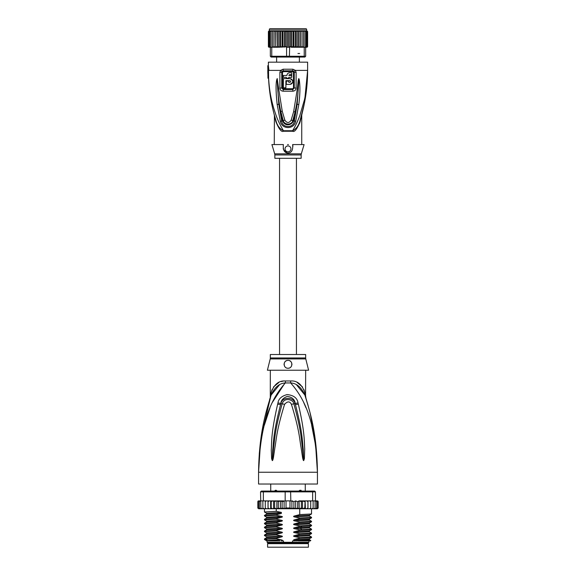 <?xml version="1.0" encoding="UTF-8"?>
<svg xmlns="http://www.w3.org/2000/svg" width="576" height="576" viewBox="0 0 576 576"><rect width="100%" height="100%" fill="white"/><g stroke="black" fill="none" stroke-linecap="round" stroke-linejoin="round"><path stroke-width="0.86" d="M308.405 547.2L267.595 547.2L267.595 543.665L308.405 543.665L308.405 547.2M269.258 542.88L269.258 543.665M306.742 542.88L306.742 543.665M305.266 491.083L305.266 484.02M301.154 490.363L300.794 490.298M270.734 491.083L270.734 484.02M274.241 491.364L275.35 490.298L276.25 490.298L277.567 491.364M298.433 491.364L299.75 490.298L300.65 490.298L301.759 491.364M275.35 490.298L276.25 490.298M299.75 490.298L300.65 490.298M260.273 446.278L258.566 472.248C260.194 418.457 273.082 396.986 285.322 382.961A7.848 1.174 90 0 0 285.365 380.966L285.142 380.974M305.662 357.955A3.924 3.924 90 0 0 305.777 358.913L270.223 358.913A3.924 3.924 -90 0 0 270.338 357.955L270.338 354.514L305.662 354.514L305.662 357.955L270.338 357.955M305.662 370.217L305.575 395.856M259.351 452.75L258.566 472.248C259.099 431.712 266.458 410.371 271.145 395.028C274.687 387.238 279.418 383.213 285.322 382.961L290.678 382.961C296.582 383.213 301.313 387.238 304.855 395.028C309.535 410.364 316.901 431.734 317.434 472.248C315.806 418.464 302.911 396.972 290.678 382.961A7.848 1.174 90 0 1 290.635 380.966C297.166 380.498 301.896 384.35 304.819 392.537C305.957 397.541 305.957 397.541 304.819 392.537L303.84 389.441M315.958 445.5L317.434 472.248L258.566 472.248L258.566 484.02L317.434 484.02L317.434 472.248L315.67 445.853L311.674 425.29M284.969 383.011L272.318 402.473M270 407.83L264.334 425.254M305.986 407.794L303.682 402.473M298.325 404.129C305.006 432.655 304.178 441.907 304.718 448.898L304.387 458.698L303.718 460.555C303.43 460.843 303.048 459.842 302.573 457.553L300.974 446.918C299.592 439.646 299.599 430.668 291.42 404.33C289.771 401.134 287.489 401.134 284.58 404.33C276.17 431.546 276.401 439.956 275.004 447.012L273.427 457.538C272.974 459.814 272.592 460.822 272.282 460.555L271.613 458.683L271.267 450.05C271.822 443.196 270.634 434.592 277.668 404.129L277.978 402.926C278.467 398.93 281.513 396.144 287.1 394.582C293.659 395.251 297.302 398.038 298.022 402.926L298.325 404.129A3.924 0.403 167.3 0 0 295.459 404.741C302.767 432.792 302.321 441.994 303.214 448.891L303.689 460.39L302.306 446.767C301.198 439.459 301.291 430.481 293.868 403.891C293.875 399.888 284.35 396.554 282.132 403.891C274.5 431.366 274.81 439.776 273.686 446.861L272.311 460.39L272.7 450.036C273.622 443.275 272.815 434.693 280.541 404.741L280.822 403.546C280.994 400.349 283.162 397.966 287.33 396.396C292.255 397.181 294.869 399.564 295.178 403.546L295.459 404.741L295.114 403.574C293.666 396.504 282.017 396.734 280.886 403.574L280.541 404.741A3.924 0.403 12.7 0 0 277.668 404.129M298.022 402.926A3.924 0.418 167.1 0 0 295.178 403.546L293.868 403.891A3.924 0.583 -15.8 0 0 291.42 404.33M304.387 458.698A3.924 0.518 -172.7 0 0 303.732 458.561L303.703 460.354A3.924 1.836 -128.3 0 1 303.797 460.519M303.718 460.555A3.924 2.095 -102.6 0 0 303.689 460.39L303.307 457.394L302.573 457.553M284.58 404.33A3.924 0.583 -164.2 0 0 282.132 403.891L280.822 403.546A3.924 0.418 12.9 0 0 277.978 402.926M273.427 457.538L272.693 457.38L272.311 460.39A3.924 2.095 -77.2 0 0 272.282 460.555M272.203 460.519A3.924 1.836 -51.7 0 1 272.297 460.354L272.268 458.546M271.613 458.683A3.924 0.511 -7.2 0 1 272.268 458.554M305.662 396.252L306.029 398.628L304.855 395.028C306.439 399.881 306.439 399.881 304.855 395.028A7.848 5.53 161.5 0 1 304.819 392.537M279.36 384.941L271.152 395.021C269.561 399.881 269.561 399.881 271.145 395.028A7.848 5.53 18.5 0 0 271.181 392.537C274.104 384.35 278.834 380.491 285.365 380.966L290.635 380.966M270.36 397.411L270.958 395.59M270.9 395.762L261.014 437.832M270.778 396.13L270.389 397.339M271.166 392.58L270.878 393.847M270.634 394.949L270.49 395.582M270.281 397.656L270.338 370.217M271.181 392.537C270.043 397.548 270.043 397.548 271.181 392.537L272.16 389.441M283.219 381.132L281.052 381.607M278.993 382.37L273.47 386.986M304.841 394.985L296.611 384.926M302.53 386.986L297.043 382.385M315.439 441.158L310.169 413.251M308.095 405.482L306.209 399.197M305.842 398.052L305.64 397.411M305.532 397.087L305.107 395.791M305.777 358.913L308.599 370.217L267.401 370.217L270.223 358.913M288 360.403C293.076 360.086 293.018 368.51 288 368.251C282.989 368.496 282.902 360.108 288 360.403A3.924 3.924 0 0 0 287.035 360.526M288 368.251L288.907 368.143A3.924 3.924 0 0 1 287.086 368.143M290.016 367.697L290.556 367.308M291.334 366.401L291.665 365.738A3.924 3.924 0 0 1 291.226 366.566M291.924 364.442L291.902 363.881M291.578 362.722L291.377 362.333M289.829 360.857A3.924 3.924 0 0 1 290.592 361.382L290.282 361.138M286.106 360.893L285.602 361.224M284.112 363.802L284.105 363.83A3.924 3.924 0 0 0 284.098 364.752M285.422 367.286L285.422 367.286A3.924 3.924 0 0 0 286.2 367.819M286.15 360.871A3.924 3.924 0 0 0 285.394 361.397M284.782 362.081A3.924 3.924 0 0 0 284.35 362.887M284.328 365.702A3.924 3.924 0 0 0 284.774 366.566M289.793 367.819A3.924 3.924 0 0 0 290.578 367.286M291.902 364.759A3.924 3.924 0 0 0 291.888 363.802M291.65 362.887A3.924 3.924 0 0 0 291.211 362.074M296.978 540.922L294.53 540.482L309.398 539.669L310.802 540.49L292.5 540.922L292.5 542.297L267.106 542.297L267.106 540.922M283.5 542.297L283.5 540.922L281.232 540.922M308.894 540.922L308.894 542.297L308.311 542.88L267.689 542.88L267.106 542.297M292.5 542.297L308.894 542.297M310.802 540.49L310.37 540.922L298.382 540.922M295.668 508.716L293.897 507.96L291.902 508.594L289.973 507.96L286.027 507.96L284.105 508.644L282.103 507.96L280.361 508.738L278.287 507.96L277.243 508.745L305.1 508.745L304.79 507.96L302.508 508.745L302.508 500.897L301.363 501.682L301.363 507.96L299.225 508.745L299.045 500.897L297.713 501.682L297.713 507.96L295.668 508.716L295.668 500.918L297.713 501.682M266.357 500.897L265.284 501.682L265.399 500.897L267.653 500.897L263.362 500.897L263.362 491.868L285.17 491.868L285.17 500.897L289.973 500.897L289.973 507.96M291.902 508.594L291.902 501.041L289.973 500.897M290.83 500.897L290.592 491.083L314.683 491.083L315.468 491.868L312.638 491.868L312.098 491.083M263.902 491.083L263.362 491.868L260.532 491.868L261.317 491.083L285.408 491.083L285.17 491.868L312.638 491.868L312.638 500.897L307.944 500.897L307.922 507.96L306.713 508.745L305.431 508.745L305.1 500.897L304.79 507.96M285.408 491.083L290.592 491.083M316.714 500.897L317.635 501.682L316.714 500.897L312.638 500.897M315.626 500.897L316.613 501.682L315.468 500.897L315.468 491.868M260.532 491.868L260.899 507.96L261.288 508.745L261.929 508.745L260.899 507.96M263.362 500.897L260.899 500.897M316.613 501.682L316.613 507.96L316.094 508.745L314.071 508.745L314.712 508.745L315.101 507.96L314.071 508.745L307.98 508.745L307.98 500.897L299.045 500.897M315.101 500.897L315.101 507.96M312.869 508.745L313.128 507.96L312.062 508.745L312.869 508.745M313.128 500.897L313.128 507.96M310.601 508.745L310.716 507.96L309.643 508.745L310.601 508.745M310.716 501.682L310.601 500.897L309.643 500.897L310.716 501.682L310.716 507.96M309.643 500.897L308.347 500.897M307.98 508.745L307.922 507.96L307.944 508.745L306.713 508.745M305.431 500.897L306.713 500.897L307.922 501.682M307.901 508.097L307.944 508.745L303.329 508.745M302.508 500.897L304.79 501.682M302.508 508.745L301.363 507.96M299.225 500.897L301.363 501.682M299.225 508.745L297.713 507.96M291.902 501.041L293.897 501.682L295.668 500.918M293.897 501.682L293.897 507.96M286.027 500.897L286.027 507.96M318.053 501.286L318.154 507.96L317.405 508.745L318.146 508.075M307.922 507.96L307.944 508.745M316.015 500.897L317.311 500.897L318.154 501.682L318.154 507.96L317.311 508.745M317.635 501.682L317.635 507.96L317.002 508.745L315.295 508.745M317.635 507.96L316.714 508.745M316.613 507.96L315.626 508.745M302.09 508.745L299.477 508.745M257.89 508.219L259.747 508.745M260.374 508.745L259.387 507.96L259.906 508.745L263.527 508.745M263.527 508.68L263.93 508.745M269.237 500.897L268.078 501.682L268.056 500.897L268.078 507.96L269.237 508.745L268.056 508.745L268.078 507.96L268.056 508.745L273.982 508.745L274.637 507.96L276.235 508.745L273.535 508.745L273.535 500.897L273.982 500.897L268.027 500.897L273.535 500.897M258.365 507.96L259.286 508.745L258.365 507.96L258.365 501.682L259.286 500.897L260.532 500.897L259.387 501.682L260.374 500.897M262.872 507.96L263.131 508.745L263.938 508.745L262.872 507.96L262.872 500.897M265.284 507.96L265.399 508.745L266.357 508.745L265.284 507.96L265.284 501.682M271.21 507.96L270.95 508.745L272.599 508.745L271.21 507.96L271.21 501.682L272.599 500.897M299.045 508.745L287.856 508.745M316.253 500.897L317.801 501.012M318.154 501.682L317.311 500.897M299.477 500.897L302.09 500.897M303.329 500.897L305.1 500.897M306.713 500.897L307.944 500.897M258.199 501.012L259.747 500.897M257.947 501.278L257.846 501.682L258.595 500.897L259.985 500.897M258.365 501.682L259.286 500.897M276.847 500.897L283.414 500.897L276.235 500.897L276.847 500.897L276.847 508.745L277.243 508.745L276.235 508.745L276.257 511.33L281.369 512.41L281.369 513.425L276.257 514.757L276.257 515.254L281.47 516.348C282.701 516.636 282.701 516.96 281.47 517.327L276.257 518.681L276.257 519.178L281.47 520.272C282.701 520.56 282.701 520.884 281.47 521.251L276.257 522.605L276.257 523.109L281.47 524.196C282.701 524.484 282.701 524.808 281.47 525.175L276.257 526.529L276.257 527.033L281.47 528.12C282.701 528.408 282.701 528.732 281.47 529.099L276.257 530.453L276.257 530.957L281.47 532.044C282.701 532.332 282.701 532.656 281.47 533.023L276.257 534.377L276.257 534.881L281.47 535.968C282.701 536.256 282.701 536.58 281.47 536.947L276.257 538.301L276.257 538.805L281.47 539.892C282.701 540.18 282.701 540.504 281.47 540.871M274.637 501.682L273.982 500.897L276.235 500.897L274.637 501.682L274.637 507.96M272.599 508.745L273.535 508.745M269.237 508.745L270.641 508.745L270.641 500.897M263.938 508.745L268.056 508.745M259.286 508.745L260.705 508.745M258.689 508.745L259.985 508.745M277.243 500.897L278.287 501.682L278.287 507.96M278.287 501.682L280.361 500.897L282.103 501.682L282.103 507.96M280.361 508.738L280.361 500.897M282.103 501.682L285.17 500.897M284.105 508.644L284.105 500.998M270.95 500.897L271.21 501.682M283.414 500.897L284.436 501.034M268.02 508.745L268.02 500.897L267.653 500.897M259.387 501.682L259.387 507.96M257.846 501.682L257.846 507.96L257.846 501.682L258.689 500.897M268.078 501.682L268.056 500.897M294.53 540.482C293.292 540.187 293.292 539.856 294.53 539.503L299.743 538.15L311.522 537.523L311.544 536.998L299.743 537.653L299.743 538.15M299.743 537.653L294.53 536.558C293.292 536.263 293.292 535.932 294.53 535.579L299.743 534.226L311.522 533.599L311.544 533.074L299.743 533.729L299.743 534.226M299.743 533.729L294.53 532.634C293.292 532.339 293.292 532.008 294.53 531.655L299.743 530.302L311.522 529.675L311.544 529.15L299.743 529.805L299.743 530.302M299.743 529.805L294.53 528.71C293.292 528.415 293.292 528.084 294.53 527.731L299.743 526.378L311.522 525.751L311.544 525.226L299.743 525.881L299.743 526.378M299.743 525.881L294.53 524.786C293.292 524.491 293.292 524.16 294.53 523.807L299.743 522.454L311.522 521.827L311.544 521.302L299.743 521.957L299.743 522.454M299.743 521.957L294.53 520.862C293.292 520.567 293.292 520.236 294.53 519.883L299.743 518.53L311.522 517.903L311.544 517.378L299.743 518.033L299.743 518.53M299.743 518.033L294.53 516.938C293.292 516.636 293.292 516.312 294.53 515.959L299.743 514.606L311.522 513.979L311.544 508.745M299.743 508.745L299.743 514.606M294.53 536.558L309.398 535.745L311.544 536.998M294.53 532.634L309.398 531.821L311.544 533.074M294.53 524.786L309.398 523.966L311.544 525.226M294.53 516.938L309.398 516.118L311.544 517.378M294.53 528.71L309.398 527.89L311.544 529.15M294.53 520.862L309.398 520.042L311.544 521.302M276.257 538.301L264.478 538.927L264.478 539.489L266.796 540.922M264.478 538.927L266.602 537.703L281.47 536.947M276.257 530.453L264.456 531.108L264.456 531.612L276.257 530.957M264.478 531.079L266.602 529.855L281.47 529.099M309.398 535.745L309.406 534.823M309.398 539.669L309.398 538.747L294.53 539.503M276.257 534.377L264.456 535.032L264.456 535.536L276.257 534.881M264.478 535.003L266.602 533.779L281.47 533.023M309.398 531.821L309.398 530.899L294.53 531.655M266.882 539.741C261.922 539.431 265.039 539.122 276.257 538.805M281.47 532.044L266.602 532.865L264.456 531.612M281.47 535.968L266.602 536.789L264.456 535.536M281.47 528.12L266.602 528.941L264.456 527.688L276.257 527.033M276.257 526.529L264.478 527.155L264.456 527.688M266.594 525.938L266.602 525.017L264.456 523.757L276.257 523.109M276.257 522.605L264.478 523.231L264.456 523.757M266.594 522.014L266.602 521.093L264.456 519.833L276.257 519.178M276.257 518.681L264.478 519.307L264.456 519.833M276.257 514.757L264.456 515.412L264.456 515.909L276.257 515.254M281.47 516.348L266.602 517.169L264.456 515.909M281.369 512.424L266.602 513.245L264.456 511.985L276.257 511.33M279.893 540.922L268.135 540.922C264.377 540.576 268.819 540.238 281.47 539.892M294.53 535.579L309.398 534.823L311.522 533.599M294.53 527.731L309.413 526.968M266.602 525.017L281.47 524.196M266.602 521.093L281.47 520.272M294.53 523.807L309.413 523.044M294.53 519.883L309.413 519.12M294.53 515.959L309.413 515.196M309.398 523.966L309.398 523.051L311.522 521.827M309.398 520.042L309.398 519.127L311.522 517.903M309.398 516.118L309.398 515.203L311.522 513.979M264.478 527.155L266.602 525.931L281.47 525.175M264.478 523.231L266.602 522.007L281.47 521.251M266.594 518.09L281.47 517.327M266.594 514.166L281.369 513.403M291.355 501.106L292.586 500.897M276.617 62.158L276.617 57.053M299.383 62.158L299.383 57.053M288 28.8L306.245 28.8L306.641 29.196L269.359 29.196L269.755 28.8L288 28.8L271.908 28.8M286.812 57.053L272.311 57.053L271.764 56.268L289.426 56.268L289.188 57.053L286.812 57.053L286.574 56.268L286.574 47.246L288 47.246L288 31.55L289.217 31.118L290.563 31.55L291.636 30.91L293.076 31.55L293.99 30.802L295.51 31.55L296.244 30.766L297.814 31.55L298.267 30.766L277.733 30.766L278.186 31.55L279.756 30.766L280.49 31.55L282.01 30.802L282.924 31.55L284.364 30.91L285.437 31.55L288.094 31.406M307.606 46.627A0.785 0.785 -90 0 1 306.835 47.246L305.662 47.246L305.662 56.268L304.877 57.053L303.689 57.053L304.236 56.268L289.426 56.268L289.627 46.843L300.622 47.246L291.154 47.246M307.62 46.469L306.814 47.246L307.62 46.462L307.62 31.55L306.814 30.766L307.62 31.543L306.526 30.766M272.311 57.053L271.123 57.053L270.338 56.268L271.764 56.268L271.764 47.246L270.252 47.246L269.87 46.462L270.338 47.246L269.05 46.462L270.079 47.246L269.186 47.246L268.394 46.613A0.785 0.785 90 0 0 269.165 47.246L268.38 46.462L268.38 31.55L269.719 30.766L268.546 31.55L268.546 46.462L269.474 47.246L268.546 46.462M305.662 56.268L304.236 56.268L304.236 47.246L305.662 47.246L306.13 46.462L306.13 31.55L305.748 30.766L305.006 30.766L306.13 31.55M303.689 57.053L289.188 57.053M270.338 47.246L270.338 56.268M288 47.246L289.426 47.246M286.574 47.246L286.373 46.843L277.733 47.246L278.186 46.462L278.186 31.55M273.96 47.246L275.378 47.246L274.126 46.462L274.018 47.246L274.126 31.55L275.71 30.766L275.782 47.246L276.055 31.55L277.733 30.766M273.665 47.246L272.434 46.462L272.455 47.246L271.764 47.246M273.492 47.246L272.455 47.102L273.492 47.246M301.874 46.462L300.622 47.246L302.011 47.246L301.982 30.766L301.874 31.55L300.29 30.766L300.29 47.246M303.566 46.462L303.566 31.55L302.011 30.766L302.011 47.246L303.566 46.462L303.545 47.102L302.335 47.246L304.236 47.246M307.454 46.462L306.526 47.246L307.454 46.462L307.454 31.55M306.95 46.462L305.921 47.246L306.95 46.462L306.95 31.55L305.921 30.766L306.95 31.55M306.13 46.462L305.662 47.246M298.267 47.246L297.814 46.462L296.244 47.239L295.51 46.462L293.99 47.203L293.076 46.462L291.636 47.095L290.563 46.462L289.627 46.843M290.563 46.462L290.563 31.55M289.217 31.118L289.217 47.246M286.783 31.118L286.783 47.246M286.373 46.843L285.437 46.462L285.437 31.55M284.364 30.91L284.364 47.095L282.924 46.462L282.924 31.55M285.437 46.462L284.364 47.095M282.01 30.802L282.01 47.203L280.49 46.462L280.49 31.55M282.924 46.462L282.01 47.203M279.756 30.766L279.756 47.239L278.186 46.462M280.49 46.462L279.756 47.239M297.814 46.462L297.814 31.55M296.244 30.766L296.244 47.239M295.51 46.462L295.51 31.55M293.99 30.802L293.99 47.203M293.076 46.462L293.076 31.55M291.636 30.91L291.636 47.095M276.055 46.462L277.394 47.246L275.782 47.246M300.218 47.246L299.945 46.462L298.606 47.246M272.434 46.462L272.434 31.55L273.665 30.766L275.378 30.766M274.018 30.766L274.126 31.55M275.71 30.766L273.989 30.766L273.989 47.246M271.008 47.246L271.008 31.55L272.189 30.766L273.665 30.766M272.484 30.766L272.434 31.55M271.008 31.55L271.224 30.766L272.189 30.766M269.87 46.462L269.87 31.55L271.282 30.766M269.87 31.55L270.252 30.766L270.994 30.766M269.05 46.462L269.05 31.55L270.346 30.766M269.05 31.55L270.079 30.766M268.546 31.55L269.474 30.766M269.186 30.766L268.38 31.55M304.992 47.246L304.992 31.55L304.776 30.766L303.811 30.766L304.992 31.55M303.811 30.766L303.566 31.55M302.335 30.766L303.516 30.766M299.945 46.462L299.945 31.55L300.218 30.766L302.011 30.766L300.622 30.766M298.354 47.246L298.354 30.766L299.945 31.55M277.646 30.766L277.646 47.246M276.055 31.55L275.782 30.766L288 30.766M298.606 30.766L300.218 30.766M274.853 158.299L301.147 158.299L301.147 154.951L274.853 154.951L274.853 158.299M290.642 78.703L283.37 78.602L283.37 87.818L285.883 87.818L285.883 82.526M290.426 82.123L289.886 82.325C290.952 81.778 290.952 81.23 289.886 80.676L285.883 80.676L285.883 87.818M289.886 82.325L288.821 82.325L288.821 81.108L286.315 81.108L286.315 84.406L289.886 84.406C293.638 82.469 293.638 80.532 289.886 78.602M287.035 74.75L286.942 75.463L283.37 75.463L283.37 77.342L286.315 77.342L286.315 78.17L286.315 77.342M286.315 78.17L288.821 78.17L288.821 77.342L288.821 78.17L288.821 77.342L291.766 77.342L291.766 75.463L288.821 75.463L288.979 74.974M286.942 75.463C287.093 73.822 287.993 72.922 289.649 72.749L291.766 72.749L291.766 74.635L289.649 74.635L288.821 75.463M283.37 81.958L283.37 84.751M290.426 80.885L290.678 81.295M290.642 84.305L291.355 84.01M291.946 83.549L292.399 82.951M292.687 82.26L292.788 81.497M292.687 80.748L292.399 80.057M291.938 79.452L291.355 78.998M288.77 72.9L288.194 73.174M287.69 73.584L287.302 74.11M288 151.826A2.945 2.945 0 0 0 290.945 148.882A2.945 2.945 0 0 0 288 145.937A2.945 2.945 0 0 0 285.055 148.882A2.945 2.945 0 0 0 288 151.826M292.853 145.519L292.939 146.254M304.092 144.569L292.637 144.569C293.105 150.106 291.564 152.921 288 153.014C284.429 152.914 282.881 150.091 283.363 144.569L271.908 144.569L274.687 153.828L301.313 153.828L304.092 144.569M288 153.014L287.518 152.986M287.035 152.899L283.615 149.789M283.392 149.198L283.212 148.522M293.479 72.36L293.479 88.034L292.723 88.733L283.277 88.733L282.521 88.034L282.521 72.36L283.291 71.633L292.709 71.633L293.479 72.36L296.114 72.36L295.423 70.394L292.903 69.221L292.774 70.834L293.94 71.424L294.25 72.36L294.242 88.034L292.774 89.554L292.723 88.733M288.432 144.569L287.568 144.569M293.249 130.55L292.586 130.723C295.034 126.785 297.396 121.889 299.664 116.035L304.531 99.497C306.346 90.446 307.483 83.642 307.62 70.394C307.62 87.43 305.086 104.17 300.017 120.622L300.017 120.622C298.901 125.381 296.424 128.75 292.586 130.73A2.75 0.914 90 0 0 292.572 131.256C294.538 132.379 297.086 129.11 300.204 121.435L301.73 115.085L300.204 121.435L300.017 120.622C302.573 111.866 302.573 111.866 300.017 120.622L300.204 120.017M300.47 119.153L300.715 118.31M300.78 118.109L301.241 116.489M302.4 112.169L301.543 115.92M277.207 78.653L277.69 88.582L277.207 78.552L276.703 79.848L277.128 79.949L278.806 104.292L281.7 121.003L282.636 120.708L278.806 104.292L277.171 104.472C275.882 92.491 275.731 84.283 276.703 79.848M297.353 88.733L293.652 111.636L295.092 111.866C296.676 104.472 297.454 99.619 298.296 88.805L297.353 88.733L298.181 80.496L298.8 78.552L298.296 88.805L298.872 79.913L297.18 104.357L294.3 121.003L293.364 120.708C292.356 125.309 284.53 126.907 282.636 120.708L283.219 120.542C284.494 125.46 292.19 124.992 292.781 120.542L291.125 120.182C289.044 123.25 286.956 123.242 284.875 120.182L282.247 111.254L278.626 88.51L277.69 88.582C278.158 96.358 279.533 106.07 280.822 111.485L280.202 111.607M298.8 78.552L299.29 79.812C299.981 85.306 300.442 91.058 298.814 104.537L295.69 121.241L294.3 121.003C293.918 128.326 282.082 128.326 281.7 121.003L280.31 121.241L277.171 104.472M295.704 111.989L295.092 111.866L292.781 120.542L293.364 120.708L297.18 104.357L298.814 104.537M298.793 78.646L298.872 79.913L299.29 79.812M284.875 120.182L283.219 120.542L280.822 111.485L282.247 111.254M282.521 72.36L281.75 72.36L282.06 71.424L283.226 70.834L283.291 71.633M281.758 72.36L281.758 88.034L282.521 88.034M283.277 88.733L283.226 89.554L281.758 88.034L279.886 88.034C279.986 89.892 281.066 90.95 283.111 91.202L292.889 91.202C294.984 90.893 296.057 89.834 296.114 88.034L296.114 72.36M292.709 71.633L292.774 70.834L283.226 70.834L283.097 69.221L280.577 70.394L279.886 72.36L279.886 88.034M293.94 71.424L295.423 70.394L307.62 70.394L307.62 62.158L268.38 62.158L268.38 65.686L267.79 65.686L268.33 70.394L268.934 70.394L268.38 65.686M300.182 121.514L299.585 123.494M269.172 86.818L268.56 78.25C269.222 92.614 271.699 106.74 275.983 120.622L275.796 121.435L274.27 115.085L275.796 121.435C278.899 129.096 281.441 132.365 283.428 131.256L283.428 131.256A2.75 0.914 -90 0 0 283.414 130.73C279.576 128.75 277.099 125.381 275.983 120.622L274.378 115.121M274.406 115.711L274.262 144.569M296.575 127.735L296.885 127.318M297.252 126.778L297.533 126.338M297.907 125.698L298.181 125.186M298.562 124.43L298.8 123.898M299.275 122.76L299.419 122.393M297.792 70.394L307.62 70.394L306.95 85.486M278.626 88.51L277.207 78.552M295.69 121.241C294.199 129.607 281.844 129.672 280.31 121.241M293.652 111.636L291.125 120.182M274.19 114.437L274.442 115.366M274.608 115.97L274.759 116.496M275.126 117.77L275.342 118.526M277.596 124.754L277.812 125.179M296.388 123.71L297.475 121.356M305.28 95.81L305.892 92.268M306.058 91.238L306.367 89.078M307.267 80.366L307.375 78.689M307.519 75.845L307.62 70.726M282.06 71.424L280.577 70.394L267.926 70.394L267.926 77.242L267.79 65.686M292.586 130.73L283.414 130.73C277.272 120.038 276.235 115.927 273.614 107.892C271.368 99.742 269.518 92.34 268.596 78.25L267.97 78.25A170.316 170.316 0 0 1 267.926 77.242M268.517 70.394L268.618 78.25M275.983 120.622C271.685 106.69 269.215 92.563 268.56 78.25L268.596 78.25M274.262 115.07L274.09 114.048M273.514 111.83L273.19 110.527M270.576 97.603L270.497 97.15M269.971 93.571L269.323 88.301M267.818 73.534L267.79 70.394M301.838 529.74L300.593 528.516L300.593 527.537L301.838 526.313M283.111 91.202A2.75 0.706 90 0 1 283.111 91.022L283.226 89.554L292.774 89.554A2.75 0.706 90 0 1 292.889 91.022A2.75 0.706 -90 0 1 292.889 91.202M296.114 88.034L293.479 88.034M283.097 69.221L292.903 69.221M292.572 131.256L283.428 131.256M281.75 72.36L279.886 72.36M271.145 395.028L269.582 399.622M304.855 395.028L306.418 399.622M264.456 511.985L264.456 508.745M311.522 537.523L309.398 538.747M311.522 529.675L309.398 530.899M266.602 536.789L266.602 537.703M266.602 532.865L266.602 533.779M266.602 528.941L266.602 529.855M311.522 525.751L309.398 526.975L309.398 527.89M266.602 517.169L266.602 518.083L264.478 519.307M266.602 513.245L266.602 514.159L264.478 515.383M279.562 158.299L279.562 354.514M296.438 158.299L296.438 354.514M297.958 53.525L299.642 53.525M269.359 29.196L269.359 30.766M306.641 29.196L306.641 30.766M301.147 154.951L301.313 153.828M274.853 154.951L274.687 153.828M301.831 114.365L301.234 116.532M301.126 116.892L300.73 118.267M301.738 115.07L301.738 144.569M307.62 70.394L304.423 103.183L300.002 120.686M274.169 114.365L275.047 117.497M307.476 77.472L307.253 81.598M303.905 105.703L303.343 108.266"/></g></svg>
